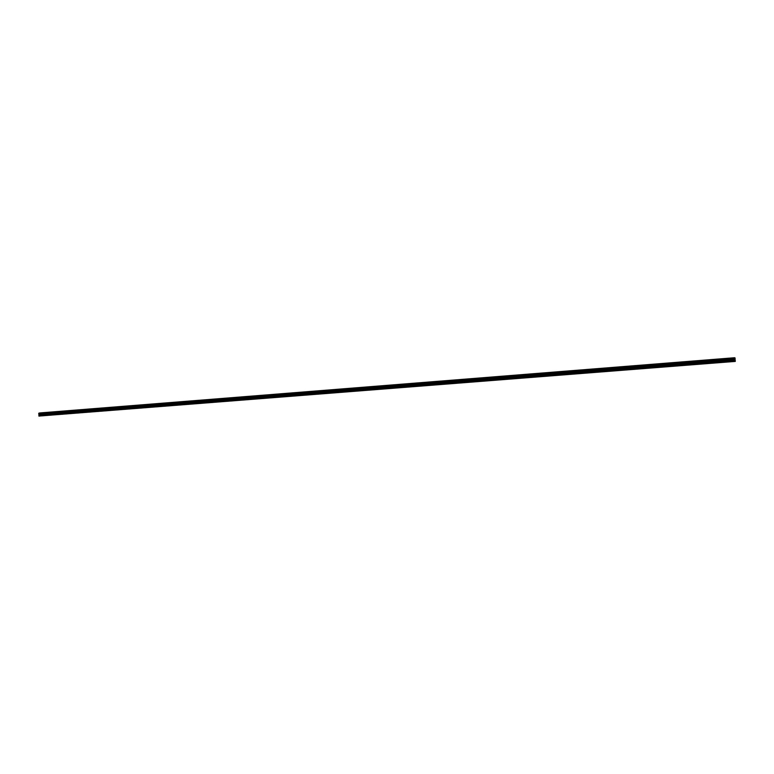<?xml version="1.0" encoding="UTF-8"?>
<svg xmlns="http://www.w3.org/2000/svg" width="774" height="774" viewBox="0 0 774 774"><rect width="100%" height="100%" fill="white"/><g stroke="black" fill="none" stroke-linecap="round" stroke-linejoin="round"><path stroke-width="0.58" stroke-dasharray="3.87 2.9" d="M41.515 415.986L40.209 416.093L40.925 415.773L40.345 412.9M41.09 414.477L41.999 414.38L41.09 414.477M42.202 412.794L40.248 412.968M51.113 415.232L42.086 415.938M50.697 413.722L51.597 413.626L50.697 413.722M51.8 412.029L49.884 412.194M60.74 414.467L51.684 415.183M60.333 412.958L61.243 412.861L60.333 412.958M61.436 411.265L59.482 411.439M70.415 413.713L61.32 414.429M70.018 412.194L70.918 412.097L70.018 412.194M71.111 410.491L69.167 410.665M80.128 412.948L70.995 413.664M79.741 411.42L80.631 411.333L79.741 411.42M80.873 409.707L78.929 409.881M89.881 412.174L80.709 412.9M89.503 410.646L90.394 410.559L89.503 410.646M90.587 408.953L88.642 409.117M99.672 411.4L90.471 412.126M99.304 409.872L100.185 409.785L99.304 409.872M100.436 408.159L98.433 408.343M109.502 410.626L100.262 411.362M109.153 409.098L110.024 409.001L109.153 409.098M110.227 407.385L108.321 407.55M119.37 409.852L110.092 410.578M119.032 408.314L119.902 408.227L119.032 408.314M120.144 406.592L118.151 406.776M129.287 409.069L119.97 409.804M128.958 407.53L129.819 407.434L128.958 407.53M130.013 405.818L128.116 405.973M139.243 408.285L129.887 409.02M138.923 406.737L139.775 406.65L138.923 406.737M139.978 405.025L138.024 405.199M149.237 407.501L139.842 408.237M148.927 405.953L149.779 405.857L148.927 405.953M149.972 404.231L148.076 404.386M159.27 406.708L149.837 407.453M158.97 405.15L159.821 405.063L158.97 405.15M160.063 403.418L158.07 403.602M169.342 405.915L159.87 406.66M169.061 404.357L169.903 404.27L169.061 404.357M170.145 402.615L168.2 402.79M179.462 405.121L169.951 405.866M179.191 403.554L180.023 403.467L179.191 403.554M180.274 401.812L178.33 401.987M189.62 404.318L180.071 405.073M189.359 402.751L190.191 402.664L189.359 402.751M190.394 401.019L188.488 401.174M199.827 403.515L190.24 404.27M199.576 401.938L200.398 401.851L199.576 401.938M200.65 400.197L198.647 400.381M210.073 402.703L200.437 403.467M209.831 401.126L210.654 401.048L209.831 401.126M210.847 399.394L208.903 399.558M220.358 401.89L210.692 402.654M220.135 400.313L220.948 400.226L220.135 400.313M221.2 398.562L219.245 398.736M230.691 401.077L220.977 401.841M230.478 399.5L231.281 399.413L230.478 399.5M231.484 397.759L229.53 397.923M241.062 400.264L231.31 401.029M240.859 398.678L241.662 398.591L240.859 398.678M241.865 396.936L239.911 397.101M251.482 399.442L241.691 400.216M251.289 397.846L252.092 397.768L251.289 397.846M252.343 396.094L250.389 396.259M261.941 398.62L252.111 399.394M261.767 397.023L262.56 396.936L261.767 397.023M262.812 395.262L260.799 395.437M272.448 397.788L262.579 398.571M272.284 396.191L273.077 396.104L272.284 396.191M273.328 394.421L271.316 394.605M283.003 396.956L273.087 397.739M282.849 395.35L283.632 395.272L282.849 395.35M283.884 393.589L281.871 393.763M293.598 396.124L283.642 396.907M293.452 394.517L294.236 394.43L293.452 394.517M294.439 392.757L292.475 392.921M304.24 395.282L294.236 396.075M304.105 393.676L304.879 393.589L304.105 393.676M305.14 391.896L303.118 392.07M314.921 394.44L304.879 395.233M314.805 392.824L315.579 392.747L314.805 392.824M315.831 391.044L313.809 391.228M325.651 393.598L315.569 394.392M325.554 391.973L326.318 391.896L325.554 391.973M326.57 390.193L324.548 390.367M336.429 392.747L326.299 393.55M336.342 391.122L337.096 391.044L336.342 391.122M337.358 389.341L335.326 389.516M347.255 391.896L337.077 392.699M347.178 390.26L347.932 390.183L347.178 390.26M348.136 388.49L346.152 388.654M358.13 391.034L347.903 391.847M358.062 389.399L358.807 389.322L358.062 389.399M359.068 387.61L357.085 387.774M369.043 390.183L358.778 390.986M368.995 388.538L369.73 388.461L368.995 388.538M370.001 386.748L367.95 386.923M380.005 389.312L369.701 390.125M379.966 387.668L380.702 387.59L379.966 387.668M380.914 385.887L378.979 386.033M391.015 388.451L380.663 389.264M390.996 386.797L391.721 386.719L390.996 386.797M391.992 384.997L389.941 385.171M402.074 387.571L391.683 388.393M402.064 385.916L402.79 385.849L402.064 385.916M403.002 384.136L401.058 384.281M413.181 386.7L402.741 387.522M413.19 385.036L413.906 384.968L413.19 385.036M414.177 383.236L412.116 383.411M424.336 385.82L413.848 386.652M424.355 384.156L425.071 384.078L424.355 384.156M425.342 382.346L423.272 382.52M435.539 384.939L425.013 385.771M435.569 383.265L436.284 383.198L435.569 383.265M436.555 381.456L434.485 381.63M446.792 384.049L436.217 384.881M446.84 382.375L447.546 382.308L446.84 382.375M447.769 380.576L445.737 380.74M458.102 383.159L447.469 384.001M458.16 381.485L458.856 381.408L458.16 381.485M459.137 379.666L457.047 379.841M469.45 382.269L458.779 383.111M469.518 380.585L470.224 380.508L469.518 380.585M470.495 378.767L468.464 378.921M480.848 381.369L470.137 382.211M480.935 379.676L481.631 379.608L480.935 379.676M481.912 377.857L479.812 378.031M492.303 380.469L481.534 381.311M492.409 378.776L493.096 378.699L492.409 378.776M493.377 376.948L491.267 377.122M503.806 379.56L492.99 380.411M503.922 377.857L504.609 377.789L503.922 377.857M504.832 376.048L502.771 376.203M515.358 378.65L504.503 379.502M515.494 376.948L516.539 376.851L515.494 376.948M516.403 375.129L514.333 375.284M526.968 377.731L516.055 378.592M527.113 376.029L528.158 375.932L527.113 376.029M528.013 374.2L525.991 374.345M538.617 376.812L527.665 377.683M538.781 375.1L539.826 375.013L538.781 375.1M539.739 373.262L537.659 373.426M550.333 375.893L539.323 376.764M550.508 374.181L551.543 374.084L550.508 374.181M551.465 372.333L549.308 372.507M562.088 374.964L551.04 375.835M562.282 373.242L563.317 373.155L562.272 373.262M563.182 371.414L561.131 371.559M573.902 374.036L562.795 374.916M574.115 372.304L575.15 372.217L574.115 372.304M575.063 370.456L572.895 370.63M574.608 374.016L586.779 372.952L574.618 373.977M585.995 371.365L584.96 371.414L585.995 371.365M586.944 369.517L584.767 369.691M598.07 372.178L586.489 373.049L598.07 372.178M597.934 370.427L596.88 370.475L597.934 370.427M598.824 368.579L596.744 368.724M609.66 371.22L598.408 372.11M609.922 369.479L608.857 369.527L609.922 369.479M610.812 367.631L608.664 367.785M622.102 370.282L610.386 371.162L622.102 370.282M621.967 368.521L620.893 368.569L621.967 368.521M622.847 366.673L620.7 366.828M633.771 369.314L622.412 370.214M634.061 367.563L633.355 367.592L634.061 367.563M634.999 365.696L632.842 365.86M645.913 368.366L634.506 369.266M646.213 366.605L645.497 366.634L646.213 366.605M647.151 364.728L644.926 364.902M658.103 367.398L646.638 368.308M658.422 365.638L657.697 365.667L658.422 365.638M659.361 363.761L657.116 363.935M670.352 366.441L658.838 367.34M670.69 364.67L669.945 364.699L670.69 364.67M671.629 362.793L669.423 362.948M682.658 365.463L671.087 366.383M683.007 363.693L681.865 363.751L683.007 363.693M683.945 361.806L681.671 361.98M695.013 364.496L683.394 365.405M695.391 362.716L694.626 362.745L695.391 362.716M696.319 360.829L694.036 361.003M707.436 363.519L695.758 364.438M707.823 361.729L707.049 361.758L707.823 361.729M708.752 359.842L706.459 360.016M719.907 362.532L708.181 363.461M720.313 360.742L719.52 360.771L720.313 360.742M721.242 358.846L718.988 359.01M732.997 361.545L732.185 361.477L732.997 361.545M732.862 359.746L732.059 359.784L732.862 359.746M733.791 357.849L731.469 358.023M732.92 359.755L731.653 359.804L732.92 359.755M732.794 358.139L731.536 358.198L732.794 358.139M720.362 360.752L719.123 360.8L720.362 360.752M720.246 359.136L718.998 359.184L720.246 359.136M707.862 361.739L706.643 361.787L707.862 361.739M707.746 360.133L706.527 360.181L707.746 360.133M695.429 362.725L694.23 362.764L695.429 362.725M695.304 361.119L694.104 361.168L695.304 361.119M682.92 362.106L681.739 362.145L682.92 362.106M670.719 364.68L669.558 364.718L670.719 364.68M670.594 363.083L669.433 363.122L670.594 363.083M658.451 365.647L657.31 365.686L658.451 365.647M658.326 364.051L657.184 364.099L658.326 364.051M646.242 366.615L645.11 366.653L646.242 366.615M646.116 365.028L644.994 365.067L646.116 365.028M634.08 367.573L632.977 367.621L634.08 367.573M633.954 365.986L632.851 366.034L633.954 365.986M621.851 366.953L620.767 366.992L621.851 366.953M609.806 367.911L608.732 367.95L609.806 367.911M597.809 368.859L596.754 368.898L597.809 368.859M585.87 369.808L586.905 369.701L585.87 369.808M573.989 370.756L575.024 370.649L573.989 370.756M562.147 371.694L563.191 371.588L562.147 371.694M550.372 372.633L551.417 372.526L550.372 372.633M538.646 373.561L539.701 373.455L538.646 373.561M526.968 374.49L528.032 374.384L526.968 374.49M515.339 375.409L516.413 375.303L515.339 375.409M503.893 377.876L504.977 377.77L503.893 377.876M503.768 376.328L504.851 376.222L503.768 376.328M492.37 378.786L493.464 378.679L492.37 378.786M492.245 377.248L493.338 377.132L492.245 377.248M480.906 379.695L481.999 379.579L480.906 379.695M480.78 378.157L481.873 378.041L480.78 378.157M469.479 380.595L470.582 380.489L469.479 380.595M469.354 379.067L470.457 378.95L469.354 379.067M458.111 381.495L459.224 381.389L458.111 381.495M457.985 379.966L459.098 379.85L457.985 379.966M446.792 382.395L447.904 382.279L446.792 382.395M446.666 380.866L447.778 380.75L446.666 380.866M435.52 383.285L436.642 383.169L435.52 383.285M435.394 381.756L436.517 381.64L435.394 381.756M424.297 384.175L425.429 384.059L424.297 384.175M424.171 382.646L425.303 382.54L424.171 382.646M413.123 385.055L414.264 384.939L413.123 385.055M412.997 383.536L414.138 383.42L412.997 383.536M402.006 385.936L403.148 385.82L402.006 385.936M401.87 384.417L403.022 384.301L401.87 384.417M390.928 386.816L392.079 386.69L390.928 386.816M390.802 385.297L391.954 385.181L390.802 385.297M379.899 387.687L381.06 387.571L379.899 387.687M379.773 386.178L380.934 386.062L379.773 386.178M368.917 388.558L370.088 388.432L368.917 388.558M368.792 387.048L369.953 386.932L368.792 387.048M357.985 389.419L359.155 389.303L357.985 389.419M357.859 387.919L359.03 387.793L357.859 387.919M347.1 390.28L348.281 390.154L347.1 390.28M346.965 388.78L348.155 388.664L346.965 388.78M336.255 391.141L337.445 391.015L336.255 391.141M336.129 389.641L337.319 389.516L336.129 389.641M325.467 391.992L326.667 391.867L325.467 391.992M325.332 390.502L326.531 390.377L325.332 390.502M314.718 392.844L315.927 392.718L314.718 392.844M314.583 391.354L315.792 391.228L314.583 391.354M304.018 393.695L305.227 393.56L304.018 393.695M303.882 392.205L305.101 392.079L303.882 392.205M293.356 394.537L294.584 394.401L293.356 394.537M293.23 393.047L294.449 392.921L293.23 393.047M282.742 395.369L283.981 395.243L282.742 395.369M282.616 393.889L283.845 393.763L282.616 393.889M272.177 396.211L273.416 396.075L272.177 396.211M272.051 394.73L273.29 394.605L272.051 394.73M261.66 397.043L262.908 396.907L261.66 397.043M261.525 395.572L262.773 395.437L261.525 395.572M251.182 397.875L252.44 397.739L251.182 397.875M251.047 396.404L252.305 396.269L251.047 396.404M240.743 398.697L242.01 398.562L240.743 398.697M240.617 397.226L241.885 397.101L240.617 397.226M230.352 399.519L231.629 399.384L230.352 399.519M230.226 398.049L231.503 397.923L230.226 398.049M220.01 400.332L221.296 400.206L220.01 400.332M219.874 398.871L221.161 398.745L219.874 398.871M209.706 401.155L211.002 401.019L209.706 401.155M209.58 399.694L210.867 399.558L209.58 399.694M199.45 401.967L200.747 401.832L199.45 401.967M199.315 400.506L200.611 400.371L199.315 400.506M189.233 402.77L190.539 402.635L189.233 402.77M189.098 401.319L190.404 401.184L189.098 401.319M179.055 403.573L180.371 403.438L179.055 403.573M178.92 402.132L180.236 401.987L178.92 402.132M168.925 404.376L170.241 404.241L168.925 404.376M168.79 402.935L170.116 402.799L168.79 402.935M158.834 405.179L160.16 405.034L158.834 405.179M158.699 403.738L160.034 403.593L158.699 403.738M148.782 405.973L150.127 405.828L148.782 405.973M148.647 404.531L149.992 404.396L148.647 404.531M138.778 406.766L140.123 406.621L138.778 406.766M138.643 405.324L139.988 405.189L138.643 405.324M128.803 407.55L130.167 407.414L128.803 407.55M128.678 406.118L130.032 405.973L128.678 406.118M118.877 408.333L120.251 408.198L118.877 408.333M118.751 406.901L120.115 406.766L118.751 406.901M108.999 409.117L110.372 408.972L108.999 409.117M108.863 407.695L110.237 407.55L108.863 407.695M99.149 409.901L100.533 409.756L99.149 409.901M99.014 408.469L100.397 408.333L99.014 408.469M89.349 410.675L90.742 410.53L89.349 410.675M89.213 409.252L90.606 409.107L89.213 409.252M79.577 411.449L80.98 411.304L79.577 411.449M79.451 410.026L80.844 409.881L79.451 410.026M69.854 412.213L71.266 412.068L69.854 412.213M69.718 410.801L71.131 410.655L69.718 410.801M60.169 412.987L61.591 412.832L60.169 412.987M60.033 411.565L61.456 411.42L60.033 411.565M50.523 413.742L51.945 413.597L50.523 413.742M50.387 412.339L51.819 412.184L50.387 412.339M40.916 414.506L42.347 414.351L40.916 414.506M40.78 413.093L42.212 412.948L40.78 413.093M734.903 359.92L734.845 359.223L734.903 359.92M734.507 357.743L734.7 361.313L735.281 361.41M39.6 414.284L39.658 414.893L39.6 414.284M39.658 414.893L39.629 414.361L39.658 414.893M39.048 416.257L40.209 416.093M732.436 361.545L720.662 362.474M734.7 361.313L40.838 415.996M734.913 361.352L733.191 361.487M732.31 361.458L720.797 362.367M732.446 361.477L720.923 362.387M732.601 361.574L720.807 362.503M719.772 362.445L708.316 363.345M719.907 362.474L708.433 363.374M720.062 362.561L708.316 363.49M707.301 363.432L695.894 364.331M707.417 363.451L696 364.351M707.571 363.548L695.884 364.467M694.888 364.409L683.529 365.299M694.984 364.428L683.626 365.328M695.139 364.525L683.51 365.444M682.523 365.386L671.222 366.276M682.62 365.405L671.3 366.296M682.765 365.502L671.184 366.412M670.216 366.354L658.964 367.234M670.303 366.383L659.042 367.263M670.448 366.47L658.926 367.379M657.968 367.321L646.774 368.201M658.035 367.34L646.832 368.231M658.19 367.437L646.716 368.337M645.777 368.279L634.632 369.159M645.835 368.308L634.68 369.188M645.98 368.395L634.554 369.295M622.577 370.136L633.683 369.266L622.538 370.107M633.829 369.353L622.46 370.253M621.561 370.185L610.512 371.056M621.59 370.214L610.531 371.085M609.525 371.133L598.534 372.004M609.554 371.162L598.544 372.033M609.689 371.259L598.428 372.139M586.615 372.971L597.567 372.11L586.605 372.942M585.637 373.02L574.734 373.881L585.637 373.049M573.766 373.948L562.921 374.81M573.757 373.987L562.901 374.839M573.892 374.074L562.775 374.955M561.953 374.887L551.156 375.738M561.934 374.916L551.127 375.767M562.069 375.013L551.001 375.883M539.401 376.696L550.169 375.845L539.439 376.657M550.295 375.932L539.275 376.803M538.481 376.735L527.781 377.577M538.443 376.774L527.733 377.615M538.578 376.861L527.607 377.722M526.823 377.654L516.171 378.496M526.775 377.693L516.113 378.534M526.91 377.78L515.987 378.641M515.223 378.563L504.609 379.405M515.165 378.602L504.542 379.444M515.291 378.689L504.416 379.55M503.671 379.483L493.106 380.315M503.593 379.512L493.019 380.353M503.719 379.608L492.903 380.46M492.167 380.382L481.641 381.214M492.08 380.421L481.554 381.253M492.206 380.508L481.428 381.359M480.712 381.292L470.234 382.114M480.625 381.33L470.137 382.153M480.741 381.418L470.012 382.259M469.305 382.182L458.885 383.004M469.208 382.23L458.779 383.053M469.334 382.317L458.653 383.159M457.956 383.082L447.575 383.894M457.85 383.12L447.459 383.943M457.966 383.207L447.333 384.049M446.656 383.972L436.313 384.784M446.54 384.01L436.188 384.823M446.656 384.098L436.062 384.939M435.404 384.862L425.11 385.665M435.269 384.901L424.974 385.713M435.394 384.988L424.849 385.82M424.2 385.742L413.955 386.545M424.055 385.781L413.8 386.594M424.171 385.868L413.674 386.7M413.045 386.623L402.838 387.426M412.89 386.661L402.683 387.464M413.006 386.748L402.557 387.581M401.938 387.493L391.779 388.296M401.774 387.542L391.615 388.345M401.89 387.629L391.48 388.451M390.87 388.364L380.76 389.167M390.706 388.413L380.585 389.206M390.822 388.5L380.46 389.312M379.86 389.235L369.788 390.028M379.686 389.283L369.614 390.077M379.802 389.37L369.479 390.183M368.898 390.096L358.875 390.889M368.714 390.144L358.681 390.938M368.821 390.231L358.546 391.044M357.985 390.957L348 391.75M357.791 391.005L347.797 391.799M357.898 391.093L347.671 391.905M347.11 391.818L337.174 392.602M346.907 391.867L336.961 392.65M347.013 391.954L336.835 392.757M336.284 392.67L326.386 393.453M336.08 392.718L326.173 393.502M336.177 392.805L326.038 393.608M325.506 393.521L315.657 394.295M325.293 393.569L315.424 394.343M325.39 393.656L315.299 394.45M314.776 394.363L304.966 395.137M314.554 394.411L304.724 395.185M314.65 394.498L304.598 395.291M304.095 395.204L294.313 395.978M303.853 395.253L294.072 396.027M303.959 395.34L293.946 396.133M293.452 396.046L283.719 396.81M293.211 396.094L283.468 396.859M293.307 396.182L283.332 396.965M282.858 396.878L273.164 397.642M282.607 396.936L272.903 397.701M282.704 397.023L272.767 397.797M272.303 397.71L262.657 398.475L262.56 396.936M272.042 397.768L262.386 398.523M272.138 397.855L262.251 398.629M261.796 398.542L252.189 399.297M261.525 398.591L251.908 399.355M261.622 398.678L251.782 399.452M251.337 399.365L241.769 400.119M251.057 399.413L241.478 400.168M251.153 399.51L241.353 400.274M240.917 400.187L231.387 400.942M240.627 400.235L231.097 400.99M240.724 400.322L230.962 401.096M230.546 401L221.054 401.754L220.948 400.226M230.246 401.058L220.754 401.803M230.342 401.145L220.619 401.909M220.213 401.822L210.76 402.567L210.654 401.048M219.913 401.87L210.451 402.615M220 401.958L210.315 402.722M209.918 402.625L200.514 403.37M209.609 402.683L200.195 403.428M209.696 402.77L200.06 403.535M199.189 401.948L199.363 403.496L189.978 404.231M199.673 403.438L190.307 404.173L190.191 402.664M199.44 403.583L189.843 404.338M189.475 404.241L180.139 404.976L180.023 403.467M189.146 404.299L179.81 405.034M189.233 404.386L179.674 405.141M179.316 405.044L170.019 405.769L169.903 404.27M178.978 405.102L169.68 405.828M179.065 405.189L169.545 405.934M169.196 405.837L159.937 406.573M168.858 405.895L159.589 406.631M168.935 405.982L159.454 406.727M158.612 405.16L158.767 406.689L149.546 407.414M159.115 406.631L149.895 407.356L149.779 405.857M158.854 406.776L149.411 407.521M148.569 405.963L148.724 407.482L139.543 408.208M149.082 407.424L139.9 408.15L139.775 406.65M148.802 407.569L139.407 408.314M139.088 408.208L129.945 408.933M138.72 408.266L129.577 408.991M138.807 408.353L129.442 409.098M129.132 409.001L120.028 409.717L119.902 408.227M128.765 409.059L119.651 409.775M128.842 409.146L119.515 409.872M119.225 409.775L110.15 410.491L110.024 409.001M118.848 409.833L109.773 410.549M118.925 409.92L109.637 410.655M108.815 409.107L108.96 410.617L99.923 411.333M109.347 410.559L100.32 411.265L100.185 409.785M109.037 410.704L99.788 411.429M98.975 409.881L99.13 411.391L90.123 412.097M99.517 411.333L90.529 412.039L90.394 410.559M99.198 411.478L89.987 412.203M89.726 412.107L80.767 412.803M89.329 412.165L80.361 412.871M89.397 412.252L80.225 412.968M79.422 411.429L79.567 412.929L70.637 413.635M79.974 412.871L71.053 413.577M79.645 413.016L70.502 413.742M69.699 412.203L69.844 413.703L60.953 414.4M70.26 413.635L61.378 414.332L61.243 412.861M69.921 413.78L60.817 414.496M60.585 414.4L51.742 415.096L51.597 413.626M60.169 414.458L51.316 415.154M60.237 414.545L51.171 415.261M50.387 413.732L50.523 415.222L41.709 415.919M50.958 415.154L42.144 415.851M50.6 415.309L41.573 416.015M40.78 414.487L40.925 415.977L39.716 416.073M41.361 415.919L40.151 416.006M40.993 416.064L39.687 416.17M734.913 361.255L733.336 361.381M735.058 361.274L733.471 361.4M734.652 361.071L40.925 415.773M734.574 359.165L40.548 414.129M734.565 359.107L40.567 414.08M735.077 361.381L733.355 361.516M734.613 360.481L40.877 415.261M734.603 360.2L40.799 415.019M734.632 359.746L40.558 414.641M734.632 359.61L40.529 414.525M734.613 359.397L40.509 414.342M734.594 359.252L40.519 414.216M734.497 358.759L40.693 413.761M734.468 358.652L40.722 413.664M734.458 358.43L40.703 413.471M734.458 358.333L40.654 413.384M734.487 357.994L40.471 413.113M734.487 357.936L40.461 413.064M734.497 357.772L40.364 412.919M42.144 415.861L41.999 414.38M71.063 413.587L70.918 412.097M80.777 412.823L80.631 411.333M129.955 408.943L129.819 407.434M159.957 406.582L159.821 405.063M200.543 403.38L200.398 401.851M231.426 400.951L231.281 399.413M241.807 400.129L241.662 398.591M252.227 399.307L252.092 397.768M273.212 397.662L273.077 396.104M283.768 396.83L283.632 395.272M294.372 395.988L294.236 394.43M305.014 395.156L304.879 393.589M315.715 394.305L315.579 392.747M326.454 393.463L326.318 391.896M337.232 392.612L337.096 391.044M348.068 391.76L347.932 390.183M358.942 390.899L358.807 389.322M369.866 390.038L369.73 388.461M380.837 389.177L380.702 387.59M391.857 388.306L391.721 386.719M402.925 387.435L402.79 385.849M414.042 386.565L413.906 384.968M425.207 385.684L425.071 384.078M436.42 384.794L436.284 383.198M447.682 383.914L447.546 382.308M458.992 383.024L458.856 381.408M470.36 382.124L470.224 380.508M481.767 381.224L481.631 379.608M493.232 380.324L493.096 378.699M504.745 379.415L504.609 377.789M516.306 378.505L516.171 376.88M527.916 377.586L527.791 375.961M539.584 376.667L539.459 375.032M551.311 375.748L551.175 374.103M563.075 374.819L562.95 373.174M574.898 373.89L574.772 372.246M586.779 372.952L586.653 371.297M598.708 372.013L598.583 370.359M610.696 371.065L610.57 369.411M622.731 370.117L622.606 368.453M634.825 369.169L634.699 367.505M646.977 368.211L646.851 366.537M659.187 367.244L659.051 365.57M671.445 366.276L671.319 364.602M683.761 365.309L683.636 363.625M696.136 364.331L696.01 362.648M708.558 363.354L708.433 361.671M721.049 362.367L720.923 360.684M733.597 361.381L733.471 359.687M733.868 359.658L733.752 358.043M721.32 360.655L721.204 359.039M708.829 361.642L708.713 360.036M696.397 362.629L696.281 361.023M684.023 363.606L683.906 362M671.706 364.573L671.58 362.987M659.438 365.551L659.322 363.954M647.238 366.518L647.112 364.922M635.086 367.476L634.961 365.889M622.993 368.434L622.867 366.847M610.947 369.382L610.821 367.805M598.96 370.33L598.834 368.753M587.021 371.278L586.905 369.701M575.15 372.217L575.024 370.649M563.317 373.155L563.191 371.588M551.543 374.084L551.417 372.526M539.826 375.013L539.701 373.455M528.158 375.932L528.032 374.384M516.539 376.851L516.413 375.303M504.977 377.77L504.851 376.222M493.464 378.679L493.338 377.132M481.999 379.579L481.873 378.041M470.582 380.489L470.457 378.95M459.224 381.389L459.098 379.85M447.904 382.279L447.778 380.75M436.642 383.169L436.517 381.64M425.429 384.059L425.303 382.54M414.264 384.939L414.138 383.42M403.148 385.82L403.022 384.301M392.079 386.69L391.954 385.181M381.06 387.571L380.934 386.062M370.088 388.432L369.953 386.932M359.155 389.303L359.03 387.793M348.281 390.154L348.155 388.664M337.445 391.015L337.319 389.516M326.667 391.867L326.531 390.377M315.927 392.718L315.792 391.228M305.227 393.56L305.101 392.079M294.584 394.401L294.449 392.921M283.981 395.243L283.845 393.763M273.416 396.075L273.29 394.605M262.908 396.907L262.773 395.437M252.44 397.739L252.305 396.269M242.01 398.562L241.885 397.101M231.629 399.384L231.503 397.923M221.296 400.206L221.161 398.745M211.002 401.019L210.867 399.558M200.747 401.832L200.611 400.371M190.539 402.635L190.404 401.184M180.371 403.438L180.236 401.987M170.241 404.241L170.116 402.799M160.16 405.034L160.034 403.593M150.127 405.828L149.992 404.396M140.123 406.621L139.988 405.189M130.167 407.414L130.032 405.973M120.251 408.198L120.115 406.766M110.372 408.972L110.237 407.55M100.533 409.756L100.397 408.333M90.742 410.53L90.606 409.107M80.98 411.304L80.844 409.881M71.266 412.068L71.131 410.655M61.591 412.832L61.456 411.42M51.945 413.597L51.819 412.184M42.347 414.351L42.212 412.948M40.432 414.516L40.296 413.113M50.039 413.761L49.904 412.349M59.675 412.997L59.54 411.584M69.36 412.232L69.225 410.81M79.074 411.458L78.938 410.046M88.836 410.684L88.7 409.272M98.627 409.91L98.501 408.488M108.466 409.136L108.331 407.704M118.345 408.353L118.209 406.921M128.261 407.569L128.136 406.137M138.227 406.776L138.091 405.344M148.221 405.982L148.095 404.55M158.264 405.189L158.128 403.747M168.345 404.396L168.219 402.954M178.475 403.593L178.339 402.141M188.643 402.79L188.508 401.338M198.85 401.977L198.715 400.526M209.096 401.164L208.97 399.713M219.39 400.352L219.265 398.891M229.733 399.539L229.597 398.068M240.114 398.716L239.979 397.246M250.534 397.884L250.399 396.423M261.002 397.062L260.867 395.591M271.51 396.23L271.384 394.75M282.065 395.388L281.939 393.918M292.669 394.556L292.543 393.076M303.311 393.714L303.185 392.224M314.012 392.863L313.876 391.373M324.741 392.012L324.616 390.522M335.529 391.16L335.394 389.67M346.355 390.299L346.23 388.809M357.23 389.438L357.104 387.938M368.153 388.577L368.027 387.077M379.125 387.706L378.989 386.207M390.135 386.836L390.009 385.326M401.203 385.965L401.067 384.446M412.31 385.084L412.184 383.565M423.475 384.204L423.339 382.675M434.678 383.314L434.553 381.785M445.94 382.424L445.814 380.895M457.241 381.524L457.115 379.995M468.599 380.624L468.473 379.096M480.006 379.724L479.88 378.186M491.461 378.815L491.335 377.277M502.965 377.906L502.839 376.358M514.526 376.996L514.4 375.448M526.136 376.077L526.01 374.519M537.795 375.148L537.669 373.6M549.511 374.219L549.385 372.662M561.276 373.291L561.15 371.733M573.089 372.352L572.963 370.794M584.96 371.414L584.834 369.846M596.88 370.475L596.754 368.898M608.857 369.527L608.732 367.95M620.893 368.569L620.767 366.992M632.977 367.621L632.851 366.034M645.11 366.653L644.994 365.067M657.31 365.686L657.184 364.099M669.558 364.718L669.433 363.122M681.865 363.751L681.739 362.145M694.23 362.764L694.104 361.168M706.643 361.787L706.527 360.181M719.123 360.8L718.998 359.184M731.653 359.804L731.536 358.198M732.185 361.477L732.059 359.784M719.646 362.464L719.52 360.771M707.175 363.441L707.049 361.758M694.752 364.428L694.626 362.745M682.387 365.396L682.262 363.722M670.081 366.373L669.945 364.699M657.823 367.34L657.697 365.667M645.632 368.298L645.497 366.634M633.49 369.256L633.355 367.592M621.396 370.204L621.27 368.55M609.37 371.152L609.235 369.498M597.393 372.101L597.257 370.446M585.463 373.039L585.337 371.394M573.592 373.977L573.466 372.333M561.779 374.906L561.643 373.262M550.004 375.835L549.879 374.2M538.298 376.754L538.162 375.129M526.63 377.673L526.504 376.048M515.02 378.592L514.894 376.967M503.468 379.502L503.332 377.876M491.954 380.411L491.829 378.796M480.499 381.311L480.364 379.695M469.092 382.211L468.957 380.605M457.734 383.111L457.608 381.505M446.434 384.001L446.298 382.395M435.172 384.891L435.036 383.285M423.959 385.771L423.823 384.175M412.803 386.652L412.668 385.055M401.687 387.532L401.551 385.936M390.628 388.403L390.493 386.816M379.608 389.264L379.473 387.687M368.637 390.135L368.501 388.548M357.714 390.996L357.578 389.419M346.839 391.847L346.704 390.28M336.013 392.708L335.877 391.131M325.225 393.55L325.09 391.992M314.496 394.401L314.36 392.834M303.805 395.243L303.66 393.685M293.153 396.085L293.017 394.527M282.549 396.917L282.413 395.369M271.993 397.749L271.858 396.201M261.486 398.581L261.351 397.033M251.018 399.403L250.882 397.865M240.598 400.226L240.453 398.687M230.217 401.048L230.072 399.51M219.874 401.861L219.739 400.322M209.58 402.673L209.444 401.145M189.127 404.289L188.982 402.761M178.958 405.083L178.813 403.564M168.829 405.886L168.693 404.367M138.71 408.256L138.565 406.747M128.745 409.04L128.61 407.54M118.828 409.823L118.693 408.324M89.32 412.155L89.174 410.655M60.169 414.448L60.024 412.968"/><path stroke-width="1.16" d="M40.248 412.968L42.202 412.794M49.884 412.194L51.8 412.029M59.482 411.439L61.436 411.265M69.167 410.665L71.111 410.491M78.929 409.881L80.873 409.707M88.642 409.117L90.587 408.943M98.433 408.343L100.436 408.159M99.865 408.188L98.482 408.333L99.865 408.188M108.321 407.55L110.227 407.385M118.151 406.776L120.144 406.592M119.564 406.621L118.199 406.766L119.564 406.621M128.116 405.973L130.013 405.818M138.024 405.199L139.978 405.025M148.076 404.386L149.972 404.231M158.07 403.602L160.063 403.418M159.454 403.447L158.119 403.593L159.454 403.447M168.2 402.79L170.145 402.615M178.33 401.987L180.274 401.812M188.488 401.174L190.394 401.019M198.647 400.381L200.65 400.197M200.002 400.226L198.705 400.361L200.002 400.226M208.903 399.558L210.847 399.394M219.245 398.726L221.2 398.562M229.53 397.923L231.484 397.759M239.911 397.101L241.865 396.936M250.389 396.259L252.343 396.094M260.799 395.437L262.812 395.262M262.105 395.291L260.857 395.417L262.105 395.291M271.316 394.605L273.328 394.421M272.612 394.459L271.364 394.585L272.612 394.459M281.871 393.763L283.884 393.589M283.158 393.618L281.92 393.743L283.158 393.618M292.475 392.921L294.439 392.757M303.118 392.07L305.14 391.896M304.385 391.934L303.176 392.06L304.385 391.934M313.809 391.228L315.831 391.044M315.066 391.083L313.867 391.209L315.066 391.083M324.548 390.367L326.57 390.193M325.796 390.231L324.596 390.357L325.796 390.231M335.326 389.516L337.358 389.341M336.574 389.38L335.384 389.496L336.574 389.38M346.152 388.654L348.136 388.49M357.085 387.774L359.068 387.61M367.95 386.923L370.001 386.748M369.179 386.787L368.008 386.903L369.179 386.787M378.979 386.033L380.914 385.887M389.941 385.171L391.992 384.997M391.151 385.036L389.99 385.162L391.151 385.036M401.058 384.281L403.002 384.136M412.116 383.411L414.177 383.236M413.306 383.275L412.174 383.391L413.306 383.275M423.272 382.52L425.342 382.346M424.462 382.395L423.33 382.511L424.462 382.395M434.485 381.63L436.555 381.456M435.665 381.505L434.543 381.621L435.665 381.505M445.737 380.74L447.769 380.576M457.047 379.841L459.137 379.666M458.208 379.715L457.105 379.821L458.208 379.715M468.464 378.921L470.495 378.767M479.812 378.031L481.912 377.857M480.954 377.906L479.87 378.012L480.954 377.906M491.267 377.122L493.377 376.948M492.409 376.996L491.326 377.102L492.409 376.996M502.771 376.203L504.832 376.048M514.333 375.284L516.403 375.129M525.991 374.345L528.013 374.21M537.659 373.426L539.739 373.262M549.308 372.507L551.465 372.333M550.42 372.381L549.366 372.488L550.42 372.381M561.131 371.559L563.182 371.414M572.895 370.63L575.063 370.456M573.989 370.514L572.954 370.611L573.989 370.514M584.767 369.691L586.944 369.517M585.85 369.566L586.886 369.527L585.85 369.566M596.744 368.724L598.824 368.579M608.664 367.785L610.812 367.631M620.7 366.828L622.847 366.673M632.842 365.86L634.999 365.696M644.926 364.902L647.151 364.728M645.971 364.786L647.103 364.748L645.971 364.786M657.116 363.935L659.361 363.761M658.161 363.819L659.303 363.78L658.161 363.819M669.423 362.948L671.629 362.793M681.671 361.98L683.945 361.806M682.707 361.874L683.887 361.826L682.707 361.874M694.036 361.003L696.319 360.829M695.062 360.887L696.261 360.839L695.062 360.887M706.459 360.016L708.752 359.842M707.475 359.9L708.703 359.852L707.475 359.9M718.988 359.01L721.242 358.846M731.469 358.023L733.791 357.849M732.475 357.917L733.742 357.869L732.475 357.917M735.116 359.823L734.507 357.743L40.345 412.9L38.932 413.123L38.923 416.064L735.281 361.41L735.116 359.823L39.068 414.864M734.952 357.801L38.952 413.093M735.087 359.184L38.952 414.313M735.087 359.242L38.981 414.361M735.3 361.177L38.923 416.064M734.961 357.83L38.932 413.123M735 358.014L38.864 413.287M735.01 358.072L38.855 413.335M735.077 358.42L38.729 413.664M735.106 358.517L38.7 413.751M735.116 358.749L38.719 413.955M735.116 358.846L38.768 414.032M735.077 359.32L39.019 414.429M735.087 359.465L39.058 414.545M735.097 359.678L39.077 414.738M735.223 360.297L38.903 415.299M735.252 360.578L38.874 415.551"/></g></svg>
